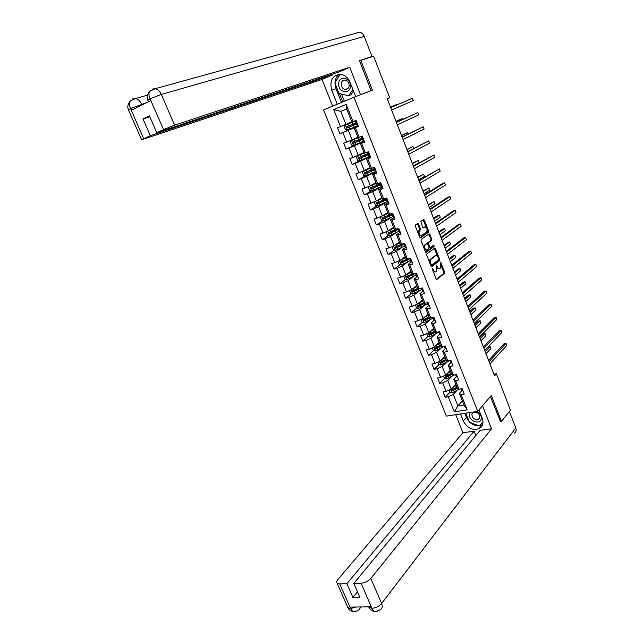 <?xml version="1.0" encoding="UTF-8"?>
<svg xmlns="http://www.w3.org/2000/svg" width="644" height="644" viewBox="0 0 644 644"><rect width="100%" height="100%" fill="white"/><g stroke="black" fill="none" stroke-linecap="round" stroke-linejoin="round"><path stroke-width="0.97" d="M432.261 268.266L436.028 278.916L436.825 279.488L444.513 273.265L444.569 272.034L440.826 262.414L440.271 262.019L440.528 268.073L439.852 268.612C438.958 269.095 438.121 268.484 437.348 266.777L436.294 265.127L436.543 271.229L435.851 271.776C434.941 272.267 434.096 271.655 433.315 269.941L432.261 268.266M418.584 224.032L417.763 223.404L415.42 224.981L415.38 226.189L419.703 237.233L420.524 237.845L428.558 232.186L428.598 230.995L424.364 220.127L423.567 219.499L420.806 221.367L422.593 227.243L423.398 227.863L424.742 226.938C426.811 227.421 427.487 229.039 426.763 231.8L421.393 235.575C419.292 235.116 418.6 233.49 419.333 230.681L420.379 229.94L420.419 228.733L418.584 224.032L417.739 224.281L417.328 223.693M500.171 421.57L501.443 421.385L491.348 395.464L477.711 411.355L354.007 97.252L372.425 90.168L360.817 60.367L373.609 56.197L389.66 97.703L387.237 98.701L494.544 375.83L496.387 373.753L493.908 374.188M501.443 421.385L510.451 410.131L496.387 373.753M426.811 253.921L426.731 255.185L431.005 266.093L431.802 266.672L439.602 260.619L439.651 259.395L435.473 248.665L434.692 248.069L426.811 253.921M425.37 251.707L421.071 240.727L421.12 239.512L429.146 233.828L429.934 234.44L431.738 239.069L431.689 240.268L428.445 242.627L429.596 246.926L430.393 247.529L433.702 245.098L434.217 246.362L426.183 252.303L425.37 251.707M477.711 411.355L446.364 416.121L323.562 109.923L354.007 97.252M355.399 126.957L339.895 133.719L342.866 132.551L346.673 142.083L343.695 143.226L346.061 149.15L349.04 148.023L352.815 157.49L349.837 158.593L352.188 164.478L355.174 163.391L358.925 172.801L355.939 173.864L358.273 179.708L361.268 178.67L364.995 188.016L362 189.038L364.327 194.85L367.322 193.844L371.033 203.134L368.03 204.116L370.34 209.896L373.343 208.93L377.022 218.163L374.019 219.105L376.313 224.845L379.316 223.911L382.979 233.096L379.976 233.997L382.254 239.705L385.265 238.811L388.904 247.932L385.885 248.801L388.155 254.469L391.166 253.615L394.78 262.68L391.769 263.509L394.015 269.144L397.034 268.323L400.632 277.331L397.614 278.127L399.852 283.722L402.87 282.941L406.445 291.893L403.418 292.658L405.639 298.22L408.666 297.472L412.216 306.375L409.19 307.099L411.395 312.63L414.43 311.913L417.956 320.76L414.921 321.453L417.119 326.943L420.154 326.267L423.663 335.057L420.629 335.717L422.81 341.175L425.845 340.539L429.331 349.273L426.296 349.893L428.461 355.319L431.504 354.715L434.966 363.401L431.923 363.981L434.08 369.382L437.131 368.811L440.568 377.44L437.526 377.996L439.667 383.357L442.718 382.818L446.139 391.399L443.088 391.914L445.221 397.251L448.272 396.744L454.286 411.822L467.158 409.834L463.978 404.963L459.381 393.371L461.917 390.634M339.895 133.719L337.512 127.762L340.483 126.578L333.697 109.569L346.206 104.4L353.017 121.603L356.068 120.396L358.467 126.449L355.416 127.641L359.231 137.277L362.282 136.109L364.657 142.131L361.606 143.282L365.398 152.853L368.457 151.726L370.815 157.708L367.756 158.818L371.524 168.334L374.591 167.247L376.941 173.188L373.874 174.258L377.617 183.717L380.685 182.671L383.019 188.571L379.952 189.602L383.671 198.996L386.738 197.99L389.057 203.858L385.989 204.848L389.684 214.178L392.76 213.212L395.062 219.041L391.987 219.998L395.658 229.272L398.741 228.346L401.027 234.134L397.944 235.052L401.598 244.269L404.682 243.376L406.96 249.131L403.869 250.009L407.499 259.17L410.59 258.316L412.852 264.04L409.753 264.877L413.359 273.982L416.459 273.161L418.705 278.852L415.605 279.649L419.188 288.697L422.287 287.916L424.525 293.567L421.418 294.332L424.984 303.324L428.083 302.575L430.305 308.194L427.197 308.919L430.739 317.854L433.847 317.154L436.052 322.733L432.945 323.425L436.455 332.304L439.57 331.636L441.76 337.174L438.653 337.834L442.146 346.657L445.254 346.021L447.435 351.535L444.32 352.155L447.797 360.93L450.913 360.326L453.078 365.808L449.955 366.396L453.408 375.114L456.532 374.542L458.681 379.992L455.566 380.54L458.995 389.209L462.118 388.678L464.252 394.088L461.128 394.611L467.158 409.834M357.879 137.22L352.083 139.861L348.299 130.33L358.273 125.974M358.362 126.2L354.224 128.011L358.024 137.583L359.231 137.277M348.299 130.33L342.866 132.551M352.083 139.861L346.673 142.083M355.416 127.641L354.224 128.011M363.876 152.499L358.209 155.26L354.442 145.794L364.287 141.189M364.464 141.64L360.382 143.548L364.158 153.063L365.398 152.853M354.442 145.794L349.04 148.023M358.209 155.26L352.815 157.49M361.606 143.282L360.382 143.548M369.93 167.641L364.295 170.563L360.551 161.153L369.39 156.75M369.415 156.733L370.268 156.307M370.533 156.975L366.5 158.988L370.252 168.446L371.524 168.334M360.551 161.153L355.174 163.391M364.295 170.563L358.925 172.801M367.756 158.818L366.5 158.988M375.903 182.703L370.34 185.77L366.621 176.416L375.339 171.795M375.363 171.779L376.209 171.336M376.555 172.222L372.586 174.339L376.305 183.733L377.617 183.717M366.621 176.416L361.268 178.67M370.34 185.77L364.995 188.016M373.874 174.258L372.586 174.339M381.836 197.676L376.354 200.88L372.659 191.59L381.256 186.744M376.136 183.298L369.777 186.132L368.521 187.662L369.672 190.552L371.701 190.962L382.109 186.269M382.544 187.364L378.624 189.586L382.327 198.916L383.671 198.996M372.659 191.59L367.322 193.844M376.354 200.88L371.033 203.134M379.952 189.602L378.624 189.586M387.728 212.56L382.319 215.893L378.648 206.668L385.933 202.329M388.38 202.482L384.629 204.736L388.308 214.009L389.684 214.178M378.648 206.668L373.343 208.93M388.05 213.357L377.022 218.163M385.989 204.848L384.629 204.736M393.589 227.348L388.26 230.818L384.613 221.641L391.045 217.592M394.072 217.592L390.594 219.789L394.249 229.006L395.658 229.272M384.613 221.641L379.316 223.911M388.26 230.818L382.979 233.096M391.987 219.998L390.594 219.789M399.417 242.047L394.152 245.646L390.53 236.533L396.414 232.629M399.803 232.565L396.527 234.754L400.157 243.915L401.598 244.269M390.53 236.533L385.265 238.811M394.152 245.646L388.904 247.932M397.944 235.052L396.527 234.754M405.205 256.658L400.013 260.385L396.414 251.329L401.888 247.513M405.551 247.425L402.42 249.622L406.026 258.727L407.499 259.17M396.414 251.329L391.166 253.615M400.013 260.385L394.78 262.68M403.869 250.009L402.42 249.622M410.961 271.172L405.841 275.036L402.259 266.028L407.411 262.261M411.291 262.172L408.272 264.394L411.862 273.442L413.359 273.982M402.259 266.028L397.034 268.323M405.841 275.036L400.632 277.331M409.753 264.877L408.272 264.394M416.676 285.606L411.629 289.591L408.071 280.647L412.949 276.904M417.022 276.815L414.092 279.085L417.658 288.077L419.188 288.697M408.071 280.647L402.87 282.941M411.629 289.591L406.445 291.893M415.605 279.649L414.092 279.085M422.359 299.951L417.384 304.065L413.851 295.169L418.487 291.442M422.73 291.362L419.88 293.68L423.422 302.616L424.984 303.324M413.851 295.169L408.666 297.472M417.384 304.065L412.216 306.375M421.418 294.332L419.88 293.68M428.01 314.208L423.1 318.442L419.59 309.603L424.026 305.876M428.413 305.82L425.628 308.186L429.146 317.065L430.739 317.854M419.59 309.603L414.43 311.913M423.1 318.442L417.956 320.76M427.197 308.919L425.628 308.186M433.629 328.376L428.791 332.739L425.298 323.948L429.556 320.213M434.072 320.173L431.335 322.596L434.837 331.427L436.455 332.304M425.298 323.948L420.154 326.267M428.791 332.739L423.663 335.057M432.945 323.425L431.335 322.596M439.208 342.463L434.434 346.939L430.965 338.213L435.062 334.461M439.707 334.445L437.018 336.925L440.496 345.699L442.146 346.657M430.965 338.213L425.845 340.539M434.434 346.939L429.331 349.273M438.653 337.834L437.018 336.925M444.754 356.462L440.053 361.059L436.6 352.381L440.56 348.613M446.34 348.774L445.294 348.605L442.661 351.165L446.115 359.891L447.797 360.93M436.6 352.381L431.504 354.715M440.053 361.059L434.966 363.401M444.32 352.155L442.661 351.165M450.269 370.381L445.632 375.098L442.203 366.468L446.026 362.677M450.872 362.709L448.264 365.325L451.702 373.987L447.097 376.482L446.284 376.152M442.203 366.468L437.131 368.811M445.632 375.098L440.568 377.44M449.955 366.396L448.264 365.325M453.408 375.114L451.702 373.987M455.751 384.218L451.178 389.048L447.773 380.475L451.476 376.651M456.411 376.716L453.843 379.388L457.256 388.002L458.995 389.209M447.773 380.475L442.718 382.818M451.178 389.048L446.139 391.399M455.566 380.54L453.843 379.388M462.384 400.954L457.892 405.921L453.304 394.394L456.902 390.538M453.304 394.394L448.272 396.744M463.978 404.963L457.892 405.921L454.286 411.822M461.128 394.611L459.381 393.371M360.817 60.367L359.577 60.914M346.689 108.997L340.757 111.372L345.925 124.364L351.793 121.869M353.017 121.603L351.849 122.006L346.673 108.949L340.757 111.372L333.697 109.569M346.206 104.4L346.673 108.949M345.925 124.364L340.483 126.578M452.426 389.612L451.895 390.175M449.101 390.014L449.979 392.212L445.221 397.251M447.322 375.549L446.477 376.402M444.537 378.39L439.667 383.357M442.307 361.308L441.051 362.54M439.071 364.488L434.08 369.382M437.365 346.923L435.626 348.557M433.573 350.497L428.461 355.319M432.478 332.417L430.232 334.445M428.051 336.426L422.81 341.175M427.672 317.774L425.008 320.092M422.504 322.266L417.119 326.943M422.971 302.994L419.969 305.498M416.926 308.025L411.395 312.63M417.698 288.609L415.018 290.75M411.323 293.696L405.639 298.22M412.12 274.384L410.172 275.865M405.688 279.279L399.852 283.722M406.509 260.063L405.487 260.804M400.029 264.773L394.015 269.144M394.345 250.178L388.155 254.469M388.638 235.495L382.254 239.705M382.906 220.723L376.313 224.845M377.151 205.855L370.34 209.896M371.379 190.898L364.327 194.85M365.583 175.844L358.273 179.708M360.382 160.396L352.188 164.478M366.468 154.914L366.251 154.367M358.104 143.532L346.061 149.15M364.343 141.318L361.413 142.131M360.511 139.853L360.205 139.088M358.257 125.926L355.327 126.771M354.506 124.703L354.111 123.704M433.001 271.188L435.143 271.961M436.954 267.904L439.16 268.789M436.342 279.407L443.668 273.483L443.732 272.251L441.06 265.4M437.574 256.449L434.289 248.367M431.335 266.6L438.741 260.86L438.749 259.46M431.222 264.603L431.786 265.006L438.628 259.717L438.153 257.544C437.389 255.837 436.551 255.217 435.65 255.676L430.884 259.299L430.699 263.259L431.222 264.603L430.498 264.797M430.667 265.231L431.633 265.046M429.524 262.301L430.039 259.524L434.805 255.901M427.463 243.794L427.6 242.869L430.852 240.51L430.9 239.302L428.727 234.126M429.073 247.666L430.2 247.578M425.732 252.239L433.356 246.612L433.227 245.436M425.121 245.026L425.04 245.098C424.283 247.916 424.959 249.55 427.061 249.985L428.928 248.6L428.985 247.377L427.777 244.293L426.972 243.69L424.187 245.34L423.784 247.642M424.493 249.461L426.215 250.218M426.32 243.875L426.972 243.69M424.275 245.267L426.135 243.923M418.069 233.064L419.582 228.982L417.739 224.281M418.874 235.116L420.548 235.817M424.34 227.058L424.742 226.938M422.987 227.815L423.905 227.187M426.336 227.59L423.124 219.797M420.089 237.797L427.713 232.436L427.189 229.763M449.979 392.212L451.999 392.816L459.293 389.153M452.668 387.479L456.258 385.49M453.65 386.44L456.097 385.08M457.184 387.825L452.603 390.336L451.806 390.031M485.979 353.717L490.873 348.533L490.084 346.488L488.12 346.875L484.715 350.449M456.926 387.173L451.476 389.95L452.008 390.972L457.481 388.163M490.873 348.533L490.084 346.488L485.182 351.656M463.012 390.948L461.981 390.763L461.185 388.839M489.07 361.703L505.999 343.357L506.788 345.426L489.899 363.852M461.201 388.831L462.11 389.258M488.571 360.407L503.986 343.751L505.999 343.357M470.321 412.474L469.589 414.342C468.301 420.999 480.464 425.475 481.245 418.584C481.438 415.589 480.005 413.215 476.954 411.468M471.883 414.47C472.406 418.407 474.556 420.081 478.331 419.486L479.861 417.368C479.361 413.448 477.22 411.766 473.445 412.321L471.883 414.47M482.976 422.078L479.096 425.813L469.46 422.271L465.845 413.158M338.696 83.696C337.883 92.261 350.103 94.998 350.417 86.264C351.262 77.594 338.905 74.962 338.696 83.696M341.175 83.873C341.304 87.012 342.713 88.864 345.385 89.436C347.575 89.387 348.847 88.123 349.185 85.628C349.072 82.513 347.68 80.653 345.023 80.049C342.793 80.073 341.513 81.353 341.175 83.873M353.451 90.965L350.899 94.926L348.782 95.731L339.098 93.565L334.856 82.859L340.193 74.302M352.84 89.411L348.782 95.731M469.218 421.667L466.433 417.393L463.294 421.007C467.182 428.075 472.446 430.627 479.08 428.663C482.75 426.481 483.797 423.003 482.219 418.238L478.943 409.914M463.294 421.007L460.492 413.971M455.743 414.696L462.939 432.728L474.121 431.19L346.875 583.665L339.71 583.883L350.714 608.652L350.159 607.083L371.153 606.841L371.942 608.427L361.123 583.239C364.971 582.844 368.199 581.25 370.807 578.449L381.634 603.468L515.772 427.994L509.372 411.468M475.836 435.521L474.121 431.19M357.428 591.788L352.896 597.382L359.819 597.246L353.789 583.456L480.094 430.361L491.557 428.783L370.807 578.449M482.525 405.752L491.557 428.783M462.939 432.728L337.818 579.568C336.587 581.065 336.345 582.248 337.078 583.126L339.71 583.883M515.772 427.994C516.552 430.353 516.045 432.124 514.258 433.315M353.789 583.456L361.123 583.239M352.896 597.382L346.875 583.665M500.517 421.522L490.422 396.551M470.088 422.504C472.881 424.871 475.876 425.966 479.072 425.805M479.112 425.805L482.525 424.766M466.433 417.393L464.815 413.311M479.361 425.563L482.968 422.408M480.722 424.251L482.976 422.126M480.754 424.267L479.603 425.652M356.108 607.01L350.787 608.5M355.399 611.647C353.532 612.154 351.97 611.164 350.714 608.661M376.523 611.494C374.711 611.993 373.19 610.971 371.95 608.435M355.673 96.608L350.062 82.343C348.01 77.642 344.83 74.978 340.523 74.334C332.32 75.284 329.382 80.581 331.7 90.216L337.271 104.215M356.897 32.627L359.473 32.248C361.646 32.651 363.232 34.043 364.238 36.41L372.023 56.527L359.457 60.608L371.145 90.587L358.032 95.706M360.487 94.684L349.716 67.242L338.615 72.144L156.758 132.712L163.576 129.573L149.98 98.637M332.61 74.141L332.827 74.696L322.016 79.462L141.632 139.796L150.334 135.667L332.827 74.696M332.658 106.139L322.016 79.462M371.145 90.587L368.722 91.593M349.716 67.242L174.637 125.194L163.576 129.573M372.023 56.527L370.389 57.252M323.264 42.254L322.411 42.488M156.758 132.712L149.392 115.864L142.992 118.931L150.334 135.667M146.574 102.726L130.619 108.45L131.392 110.205L150.712 100.681L149.939 98.886L147.782 100.19L148.482 101.784M142.992 118.931L149.802 116.814M339.267 74.302C336.683 76.185 335.258 78.971 334.993 82.641M334.969 83.157L335.999 88.679L331.7 90.216M341.473 102.468L335.999 88.679M339.469 93.646L342.753 101.937M341.489 94.096L344.331 101.277M147.879 100.408L147.782 100.19C146.703 97.035 147.291 94.113 149.537 91.416C148.651 93.493 148.804 95.892 149.98 98.613L149.939 98.886M150.527 90.49L149.537 91.416M131.183 100.15L130.096 101.148C129.162 103.201 129.275 105.584 130.442 108.297L143.676 138.726M443.547 376.064L444.465 378.366L446.485 378.962L454.382 374.937M447.081 373.625L450.76 371.62M448.079 372.61L450.607 371.234M451.436 373.311L445.978 376.064L446.493 377.102L452.096 374.253L452.748 375.951M480.971 340.789L485.93 335.733L485.141 333.673L483.177 334.083L479.724 337.569M485.93 335.733L485.141 333.673L480.166 338.712M437.96 362.025L438.918 364.44L440.939 365.019L449.423 360.616M441.446 359.698L445.229 357.662M442.46 358.708L445.084 357.291M445.906 359.368L440.44 362.097L440.939 363.144L446.695 360.246M446.3 360.004L441.559 362.54L440.738 362.194M475.94 327.788L480.963 322.853L480.166 320.784L478.21 321.211L474.709 324.608M444.924 356.889L444.521 356.696L444.819 357.444M480.963 322.853L480.166 320.784L475.127 325.695M457.49 376.973L456.467 376.812L455.598 374.719M483.869 348.283L501.04 330.38L501.837 332.465L484.707 350.441M455.614 374.711L456.757 375.114M483.394 347.044L499.036 330.799L501.04 330.38M451.935 362.918L450.881 362.717L449.979 360.511L451.001 361.22M478.645 334.783L496.057 317.339L496.854 319.432L479.482 336.949M478.194 333.608L494.053 317.774L496.057 317.339M432.333 347.905L433.34 350.433L435.36 350.996L444.344 346.255M435.771 345.683L439.667 343.622M436.801 344.725L439.53 343.276M440.351 345.337L434.869 348.042L435.36 349.104L441.277 346.158M440.882 345.933L435.98 348.517L435.151 348.146M470.877 314.715L475.972 309.909L475.167 307.832L473.211 308.275L469.661 311.583M439.441 343.059L438.991 342.672M475.972 309.909L475.167 307.832L470.064 312.614M426.674 333.697L427.729 336.337L429.749 336.884L438.773 332.191M430.055 331.588L434.072 329.503M431.094 330.662L433.943 329.173M434.756 331.225L429.266 333.906L429.741 334.985L435.835 331.966M435.457 331.757L430.377 334.405L429.532 334.011M465.789 301.569L470.949 296.892L470.144 294.799L468.188 295.266L464.59 298.486M433.927 329.14L433.662 328.464M470.949 296.892L470.144 294.799L464.968 299.452M421.039 319.376L422.078 322.153L424.106 322.692L433.179 318.039M424.299 317.412L428.437 315.286M425.33 316.518L428.316 314.98M429.129 317.025L423.631 319.682L424.09 320.768L430.393 317.685M430.007 317.492L424.734 320.213L423.881 319.794M460.669 288.343L465.902 283.803L465.089 281.702L463.133 282.185L459.494 285.316M428.123 315.085L428.131 314.505M465.902 283.803L465.089 281.702L459.84 286.218M444.618 346.875L445.294 348.605L444.328 346.214L445.39 347.068M473.388 321.203L491.05 304.226L491.855 306.327L474.234 323.385M472.954 320.092L489.046 304.676L491.05 304.226M440.721 334.542L439.715 334.461L439.2 333.254L438.636 331.829L439.031 332.723L439.973 332.65M468.099 307.542L486.011 291.032L486.816 293.149L468.945 309.74M439.659 331.853L439.023 331.749M467.697 306.496L484.006 291.507L486.011 291.032M435.054 320.221L434.064 320.165L432.913 317.363L433.372 318.418L434.306 318.321M462.778 293.801L480.939 277.773L481.752 279.899L463.632 296.007M433.992 317.524L432.977 317.347M462.4 292.819L478.943 278.264L480.939 277.773M415.549 304.878L416.402 307.888L418.423 308.412L427.552 303.799M418.487 303.155L422.778 300.998M419.518 302.302L422.665 300.708M423.575 302.688L417.964 305.369L418.407 306.472L424.935 303.3M424.557 303.131L419.059 305.932L418.198 305.489M455.517 275.052L460.822 270.641L460.009 268.524L458.053 269.031L454.366 272.066M460.822 270.641L460.009 268.524L454.688 272.911M429.363 305.82L428.381 305.787L427.23 302.986L427.68 304.032L428.606 303.904M457.425 279.987L475.844 264.434L476.665 266.576L458.286 282.201M428.292 303.099L427.246 302.922M457.071 279.069L473.847 264.95L475.844 264.434M410.019 290.307L409.584 290.766L410.687 293.535L412.707 294.042L421.884 289.478M418.793 288.536L417.489 288.512M412.627 288.81L417.079 286.612M413.641 288.005L416.974 286.347M418.045 288.23L412.249 290.983L412.675 292.094L420.065 288.472M419.099 288.657L413.335 291.571L412.482 291.104M450.341 261.681L455.719 257.407L454.897 255.274L452.949 255.805L449.206 258.743M412.675 292.094L413.343 291.563L412.675 292.094M455.719 257.407L454.897 255.274L449.512 259.532M423.631 291.321L422.625 291.281L421.53 288.584L421.957 289.558L422.625 289.607M452.048 266.085L470.724 251.015L471.545 253.173L452.909 268.315M422.553 288.593L421.53 288.584M451.718 265.239L468.719 251.554L470.724 251.015M404.432 275.656L403.82 276.308L404.931 279.094L406.952 279.593L416.185 275.069M413.392 274.231L411.822 274.183M406.71 274.384L411.339 272.138M407.7 273.636L411.242 271.897M412.506 273.676L406.485 276.501L406.903 277.628L415.235 273.483M414.124 273.781L407.572 277.121L406.734 276.638M445.133 248.238L450.583 244.092L449.762 241.951L447.813 242.498L444.022 245.348M429.733 259.935L430.474 259.371M450.583 244.092L449.762 241.951L444.296 246.072M417.867 276.743L416.869 276.727L415.799 274.094L416.201 274.988L417.103 274.803M446.63 252.102L465.564 237.531L466.393 239.697L447.5 254.348M415.718 273.821L416.781 273.99M446.332 251.321L463.567 238.087L465.564 237.531M398.797 260.917L398.032 261.762L399.143 264.563L401.172 265.046L410.453 260.57M406.799 259.097L407.153 259.983L406.155 259.886M400.729 259.878L405.575 257.576M401.679 259.194L405.487 257.358M406.976 259.009L400.697 261.931L401.091 263.074L409.761 258.791M409.19 258.703L401.816 262.567L400.946 262.076M439.9 234.714L445.423 230.705L444.593 228.556L442.645 229.127L438.806 231.88M405.02 257.028L405.422 257.206M445.423 230.705L444.593 228.556L439.055 232.54M412.071 262.068L411.105 262.124L410.035 259.516L410.397 260.329L411.299 260.12M441.188 238.038L460.38 223.959L461.217 226.141L442.058 240.293M410.977 259.299L409.954 259.202L409.665 258.566M440.915 237.322L458.391 224.539L460.38 223.959M393.122 246.097L392.204 247.119L393.323 249.944L395.344 250.411L404.682 245.976M394.683 245.292L399.763 242.925M395.561 244.688L399.683 242.724M401.47 244.237L394.861 247.272L395.247 248.423L404.013 244.173M403.804 243.754L396.004 247.932L395.126 247.425M434.636 221.109L440.23 217.245L439.393 215.08L437.453 215.676L433.557 218.332M440.23 217.245L439.393 215.08L433.79 218.928M406.235 247.304L405.253 247.352L404.231 244.849L405.221 245.565M435.706 223.887L455.171 210.314L456.008 212.512L436.592 226.165M405.132 244.519L404.118 244.446L403.756 243.641M435.457 223.243L453.183 210.918L455.171 210.314M387.39 231.188L386.336 232.395L387.471 235.229L389.491 235.688L398.877 231.301M394.353 230.117L394.716 231.027M389.33 230.117L393.854 228.008M388.557 230.624L393.927 228.185M396.72 228.95L389 232.524L389.37 233.683L398.201 229.489M397.332 228.765L397.871 228.757M398.016 229.111L390.151 233.209L389.266 232.677M429.339 207.432L435.014 203.713L434.169 201.532L428.284 204.712M393.573 228.137L393.323 227.525M435.014 203.713L434.169 201.532L428.485 205.235M400.359 232.444L399.417 232.556L398.394 230.093L398.7 230.745L399.578 230.472M430.2 209.654L449.931 196.597L450.768 198.803L431.086 211.94M398.676 229.594L398.394 230.093M397.855 228.612L398.25 229.602L397.815 228.62L398.217 229.57L399.256 229.642M429.975 209.083L447.942 197.217L449.931 196.597M381.618 216.191L380.435 217.575L381.57 220.433L383.599 220.868L393.033 216.537M383.035 215.458L387.986 213.196M391.874 213.591L383.099 217.688L383.454 218.855L392.405 214.677M391.922 213.728L391.407 213.856M390.948 215.233L390.586 214.299L392.059 214.066M392.196 214.372L384.259 218.388L383.373 217.849M424.01 193.683L429.757 190.101L428.912 187.911L422.979 191.002M429.757 190.101L428.912 187.911L423.156 191.469M394.45 217.495L393.492 217.608L392.526 215.241L392.792 215.812L393.669 215.507M424.654 195.341L444.658 182.799L445.503 185.013L425.547 197.636M393.082 214.581L392.526 215.241M393.339 214.669L392.341 214.661L391.834 213.502M424.46 194.834L442.67 183.443L444.658 182.799M375.983 201.033L374.494 202.659L375.645 205.541L377.666 205.967L387.157 201.677M376.651 200.703L382.077 198.296M375.758 201.161L382.134 198.433M385.989 198.706L377.159 202.755L377.497 203.931L386.947 199.551M386.102 198.996L384.742 199.366M385.072 200.373L384.75 199.568L386.223 199.294M386.336 199.543L378.334 203.48L377.448 202.916M418.656 179.845L424.476 176.408L423.631 174.21L417.642 177.221M384.75 199.568L383.744 199.841M424.476 176.408L423.631 174.21L417.795 177.623M388.501 202.449L387.575 202.619L387.334 202.119L386.617 200.292L386.851 200.783L387.712 200.453M419.075 180.932L439.353 168.913L440.206 171.143L419.977 183.25M385.861 198.28L386.392 199.624L387.382 199.608L386.617 200.292M386.368 199.608L385.82 198.288L386.392 199.624M418.914 180.505L439.353 168.913M369.777 186.132L376.185 183.411M380.065 183.741L371.186 187.726L371.508 188.917L381.329 184.417M380.242 184.176L377.835 184.828M379.147 185.416L378.881 184.748L380.363 184.417M380.515 184.538L372.369 188.483L371.475 187.895M413.271 165.935L419.172 162.642L418.318 160.428L412.273 163.367M378.881 184.748L376.708 185.335M419.172 162.642L418.318 160.428L412.401 163.697M382.52 187.315L381.393 187.098L380.668 185.263L381.723 185.303M413.464 166.45L434.024 154.954L434.877 157.2L414.366 168.776M381.449 184.595L380.668 185.263M381.393 184.458L380.387 184.482L379.767 182.977M413.327 166.088L434.024 154.954M372.015 169.686L370.719 170.475L371.065 171.344M370.155 168.213L363.755 171.006L362.508 172.56L363.667 175.474L365.695 175.868L375.291 171.674M363.755 171.006L370.195 168.301M374.108 168.672L365.172 172.608L365.486 173.808L375.428 169.364M375.363 169.203L372.321 169.895M373.19 170.362L372.981 169.831L374.558 169.461L371.097 171.328L366.372 173.389L365.478 172.769M406.976 149.69L412.965 146.566L413.698 148.442L412.965 146.566L406.879 149.424M372.981 169.831L370.719 170.475M376.499 172.077L375.565 172.294L374.679 170.129L375.702 170.048M407.821 151.871L428.654 140.915L429.516 143.169L408.731 154.214M375.492 169.525L374.679 170.129M374.365 169.267L373.673 167.569L374.365 169.267M407.716 151.59L428.654 140.915M367.201 155.22L367.04 154.826L364.794 155.534L366.267 154.391M364.142 153.031L357.67 155.824L356.462 157.369L357.629 160.3L359.65 160.678L369.31 156.532M357.702 155.792L364.287 153.039M368.11 153.513L359.119 157.394L359.416 158.601L369.447 154.238M369.342 153.972L366.396 154.938M367.04 154.826L360.334 158.199L359.441 157.555M401.526 135.594L407.596 132.624L408.135 134.008L407.596 132.624L401.445 135.409M368.489 151.815L367.563 152.056L368.312 153.948L367.539 152.065M370.437 156.75L369.519 156.999L368.658 154.906L369.632 154.705M402.146 137.204L423.261 126.796L424.13 129.066L403.055 139.563M369.495 154.359L368.658 154.906M369.294 153.852L368.312 153.948L367.587 152.081M402.065 136.995L423.261 126.796M361.163 139.981L358.837 140.497L360.334 139.418M359.151 137.301L351.608 140.472L350.368 142.083L351.543 145.029L353.564 145.391L363.28 141.302M351.608 140.472L360.06 136.963M362.081 138.259L353.033 142.083L353.315 143.298L363.433 139.015M363.361 138.846L360.431 139.885M361.067 139.724L354.256 142.912L353.363 142.235M396.036 121.426L402.186 118.609L402.532 119.486L402.186 118.609L395.988 121.305M362.379 136.351L361.63 136.359M396.43 122.449L417.835 112.587L418.705 114.873L397.348 124.823M363.466 139.096L362.604 139.579L363.53 139.265M363.192 138.404L362.218 138.532L361.389 136.52M396.382 122.32L417.835 112.587M355.094 124.646L352.84 125.363L354.369 124.348M355.367 120.943L345.482 125.057L344.242 126.691L345.426 129.661L347.446 130.008L357.219 125.966M345.482 125.057L356.172 120.645M356.148 120.589L353.298 121.652M355.367 120.927L353.29 121.627M356.011 122.907L346.907 126.675L347.172 127.898L357.38 123.704M357.348 123.624L354.433 124.735M355.045 124.525L348.146 127.528L347.253 126.804M390.514 107.178L396.744 104.505L396.897 104.883L396.744 104.505L390.497 107.121M356.229 120.79L355.287 121.088L356.18 120.678M358.201 125.789L357.307 126.119L356.502 124.163L357.388 123.728L356.502 124.163M390.683 107.612L412.377 98.307L413.255 100.601L391.608 109.995M357.042 122.859L356.084 123.028L355.287 121.088M390.667 107.556L412.377 98.307M432.591 270.134L433.315 269.941M436.173 265.698L436.857 265.521M436.632 266.962L437.348 266.777M440.158 262.591L440.826 262.414M443.732 272.251L444.569 272.034M443.66 273.491L444.505 273.273L443.668 273.483M432.124 268.854L432.816 268.677M434.636 248.898L435.473 248.665M438.814 259.629L439.651 259.395M438.741 260.86L439.578 260.635M430.103 259.468L430.949 259.242M429.975 263.46L430.699 263.259M429.097 234.682L429.934 234.44M430.9 239.302L431.738 239.069M430.82 240.534L431.665 240.293M427.632 242.844L428.477 242.603M427.664 244.052L428.397 243.843M428.888 247.127L429.596 246.926M419.582 228.982L420.419 228.733M419.494 230.222L420.339 229.972M418.6 230.834L419.445 230.584M423.527 220.377L424.364 220.127M427.761 231.236L428.598 230.995M427.68 232.468L428.518 232.218M450.567 389.33L451.951 392.8M457.634 388.268L458.238 389.797M453.642 390.296L454.31 391.979M452.563 387.591L453.215 389.234M452.603 390.336L452.008 390.972M461.941 390.691L461.273 389M372.023 608.274C375.879 607.944 379.075 606.342 381.634 603.468C382.769 606.431 382.303 608.491 380.258 609.667L376.563 611.478M360.89 606.954L358.95 609.892L355.44 611.631M347.454 606.656L347.889 607.646L350.545 608.5M368.626 606.865L371.781 608.274M364.238 36.41L161.322 94.435L174.637 125.194M132.72 98.878L135.482 98.524C138.074 99.12 140.118 101.003 141.608 104.167L141.97 104.988M152.153 89.105L155.164 88.719C157.796 89.355 159.849 91.263 161.322 94.435L150.165 98.774M128.478 109.979L130.394 108.562M445.02 375.38L446.437 378.946M448.127 376.426L448.804 378.117M447.033 373.673L447.701 375.355M447.097 376.482L446.493 377.102M439.433 361.348L440.89 365.003M446.558 360.318L447.234 362.025M442.581 362.467L443.257 364.174M441.478 359.682L442.154 361.389M441.559 362.54L440.939 363.144M456.427 376.748L455.751 375.041M450.881 362.717L450.196 361.002M433.815 347.221L435.312 350.98M441.003 346.303L441.679 348.01M437.002 348.428L437.687 350.143M435.891 345.627L436.576 347.341M435.98 348.517L435.36 349.104M428.163 333.02L429.701 336.876M435.416 332.191L436.101 333.914M431.391 334.3L432.076 336.023M430.273 331.483L430.957 333.206M430.377 334.405L429.741 334.985M422.48 318.724L424.05 322.684M429.79 317.999L430.482 319.738M425.748 320.084L426.441 321.823M424.621 317.251L425.314 318.989M424.734 320.213L424.09 320.768M439.683 334.405L438.991 332.666M434.032 320.116L433.34 318.369M416.757 304.346L418.375 308.404M424.13 303.727L424.823 305.465M420.065 305.787L420.757 307.534M418.938 302.938L419.63 304.684M419.059 305.932L418.407 306.472M428.349 305.739L427.648 303.984M411.001 289.872L412.659 294.034M418.439 289.357L419.139 291.112M414.35 291.402L415.05 293.165M413.215 288.536L413.915 290.291M422.625 291.281L421.925 289.51M405.205 275.31L406.903 279.577M412.715 274.908L413.416 276.67M412.836 274.328L412.587 273.7M408.602 276.928L409.302 278.699M407.459 274.046L408.159 275.817M407.604 277.105L406.928 277.62M416.869 276.727L416.169 274.948M399.377 260.667L401.115 265.038M406.952 260.361L407.66 262.14M406.34 258.824L406.509 259.242M402.822 262.366L403.522 264.145M401.663 259.46L402.371 261.247M401.816 262.567L401.14 263.058M411.081 262.084L410.373 260.297M393.516 245.928L395.295 250.403M401.156 245.734L401.864 247.521M402.613 244.688L402.355 244.044M401.365 245.38L401.003 244.462M400.463 243.987L400.713 244.607M396.994 247.715L397.71 249.502M395.835 244.792L396.551 246.588M396.004 247.932L395.311 248.407M405.253 247.352L404.537 245.549L405.277 247.385M387.616 231.091L389.435 235.68M395.327 231.011L396.036 232.814M396.801 230.005L396.438 229.103M395.545 230.681L395.166 229.739M394.555 229.063L394.877 229.876M391.141 232.975L391.858 234.77M389.974 230.029L390.691 231.832M390.151 233.209L389.451 233.667M399.393 232.524L398.676 230.713M381.675 216.167L383.542 220.86M389.459 216.199L390.175 218.01M389.684 215.893L389.298 214.919M388.606 214.049L389 215.056M385.249 218.139L385.965 219.95M384.074 215.177L384.79 216.996M384.259 218.388L383.55 218.831M392.317 214.637L391.866 213.494L392.341 214.661M393.492 217.608L392.768 215.788M375.726 201.202L377.617 205.951M383.55 201.298L384.275 203.118M383.792 201.017L383.397 200.01M382.617 198.932L383.091 200.147M379.316 203.206L380.041 205.034M378.133 200.236L378.857 202.055M378.334 203.48L377.617 203.907M387.551 202.602L386.827 200.767L387.575 202.619M369.745 186.172L371.644 190.954M377.609 186.293L378.334 188.129M377.859 186.044L377.513 185.15M376.587 183.725L377.151 185.142M373.351 188.193L374.075 190.02M372.16 185.19L372.892 187.034M372.369 188.483L371.644 188.885M380.387 184.482L379.791 182.968L380.411 184.498M381.578 187.493L380.846 185.649M363.731 171.046L365.639 175.86M371.628 171.207L372.361 173.051M371.894 170.974L371.612 170.266M370.525 168.422L371.169 170.04M367.346 173.075L368.078 174.918M366.146 170.056L366.879 171.908M366.372 173.389L365.639 173.775M374.856 170.451L375.589 172.31L374.832 170.435M357.67 155.824L359.602 160.67M365.607 156.017L366.347 157.877M365.889 155.816L365.679 155.285M364.423 153.022L365.148 154.85M361.3 157.869L362.041 159.72M360.101 154.834L360.841 156.693M360.334 158.199L359.585 158.561M368.795 155.14L369.535 157.007L368.779 155.132M351.576 140.513L353.516 145.383M359.553 140.738L360.294 142.606M358.346 137.687L359.086 139.555M355.222 142.557L355.963 144.425M354.015 139.507L354.755 141.382M354.256 142.912L353.5 143.258M363.345 141.455L362.604 139.579M362.218 138.532L361.469 136.649L362.234 138.541M363.433 141.608L362.685 139.724M345.45 125.097L347.398 129.999M353.459 125.355L354.208 127.238M352.244 122.288L352.993 124.171M349.104 127.158L349.853 129.042M347.881 124.083L348.629 125.966M348.146 127.528L347.374 127.858M356.084 123.028L355.335 121.128M357.307 126.119L356.559 124.22L357.323 126.111M438.757 260.844L439.602 260.619M430.039 259.524L430.884 259.299M430.852 240.51L431.689 240.268M427.6 242.869L428.445 242.627M424.187 245.34L425.04 245.098M419.534 230.19L420.379 229.94M418.487 230.93L419.333 230.681M427.713 232.436L428.558 232.186M455.525 384.46L455.831 385.233M461.313 389.065L461.981 390.763M479.764 417.787L478.331 419.486M347.953 88.494L345.385 89.436M482.139 424.976L479.08 428.663M361.268 606.954L360.801 607.542M353.854 611.736C350.94 611.325 348.951 609.965 347.889 607.646L337.078 583.126M375.025 611.567C372.071 611.148 370.042 609.747 368.94 607.356L368.722 606.865M130.12 101.092L135.482 98.524L147.516 95.135M149.561 91.368L155.164 88.719L359.473 32.248M130.096 101.148C127.818 104.078 127.246 106.96 128.389 109.77L141.632 139.796M450.043 370.614L450.341 371.379M455.791 375.106L456.467 376.812M450.236 361.067L450.921 362.781M439.055 342.89L439.264 343.421M444.65 346.939L445.334 348.662M439.031 332.723L439.715 334.461M433.372 318.418L434.064 320.165M427.68 304.032L428.381 305.787M421.957 289.558L422.657 291.321M407.572 277.121L406.903 277.628M415.565 273.394L415.75 273.861M416.201 274.988L416.901 276.767M405.994 259.492L406.195 259.999M401.767 262.583L401.091 263.074M410.397 260.329L411.105 262.124M400.198 244.849L400.496 245.597M399.151 242.225L399.352 242.732M395.931 247.956L395.247 248.423M390.055 233.241L389.37 233.683M398.7 230.745L399.417 232.556M388.477 215.297L388.871 216.279M387.463 212.729L387.704 213.325M384.146 218.429L383.454 218.855M392.792 215.812L393.516 217.632M382.568 200.381L382.971 201.395M381.562 197.837L381.795 198.424M378.197 203.52L377.497 203.939M376.619 185.375L377.038 186.414M375.621 182.856L375.846 183.427M372.216 188.523L371.508 188.917M380.87 185.665L381.602 187.509M369.648 167.786L369.873 168.342M366.195 173.437L365.486 173.808M373.713 167.561L374.389 169.275M364.794 155.534L365.051 156.178M363.635 152.612L363.852 153.151M360.133 158.247L359.416 158.601M358.837 140.497L358.998 140.915M354.039 142.968L353.315 143.298M362.701 139.732L363.449 141.608M347.905 127.584L347.172 127.898M355.351 121.128L356.1 123.02"/></g></svg>
